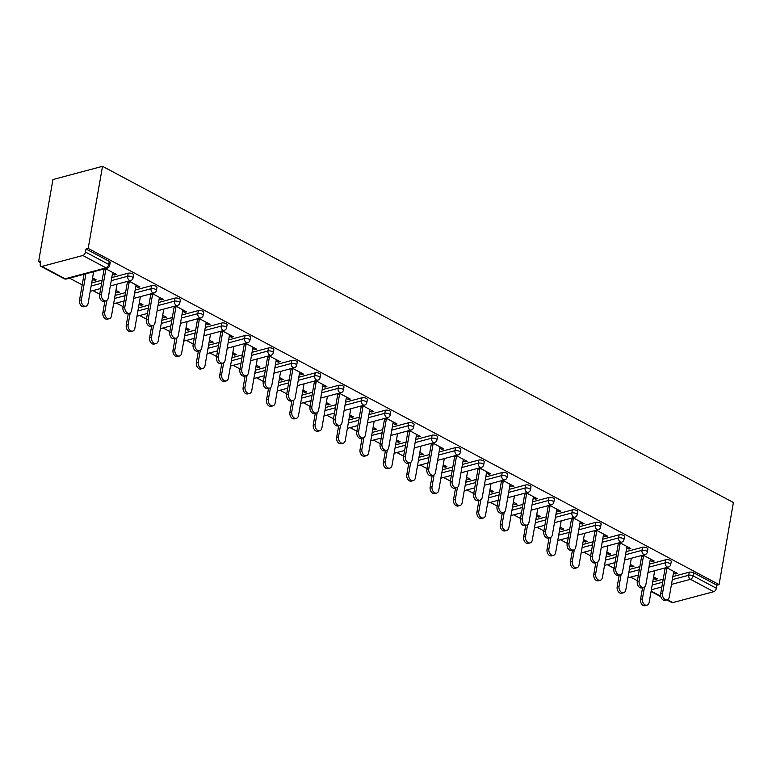 <?xml version="1.0" encoding="UTF-8"?>
<svg xmlns="http://www.w3.org/2000/svg" width="772" height="772" viewBox="0 0 772 772"><rect width="100%" height="100%" fill="white"/><g stroke="black" fill="none" stroke-linecap="round" stroke-linejoin="round"><path stroke-width="1.16" d="M64.144 278.711A3.165 3.165 0 0 0 66.45 278.972A3.165 2.229 75.1 0 1 65.128 278.788L106.044 267.874L82.816 255.493L41.9 266.408L65.128 278.788A3.165 1.872 -61.9 0 1 64.144 278.711L40.916 266.33A3.165 1.872 -61.9 0 1 40.231 264.12L40.771 261.061L38.6 261.64L40.491 262.644M69.567 278.142L82.189 284.868M92.949 290.6L99.723 294.209M116.321 303.058L123.095 306.667M139.703 315.516L146.477 319.125M163.075 327.975L169.85 331.584M186.457 340.433L193.232 344.042M209.83 352.891L216.604 356.5M233.212 365.349L239.986 368.958M256.584 377.807L263.358 381.416M279.966 390.265L286.74 393.874M303.338 402.723L310.112 406.333M326.72 415.182L333.494 418.791M350.092 427.64L356.867 431.249M373.474 440.098L380.249 443.707M396.847 452.556L403.621 456.165M420.229 465.014L427.003 468.623M443.601 477.472L450.375 481.081M466.983 489.93L473.757 493.54M490.355 502.389L497.129 505.998M513.737 514.847L520.511 518.446M537.109 527.295L543.884 530.904M560.491 539.753L567.266 543.363M583.864 552.212L590.638 555.821M607.246 564.67L614.01 568.279M630.618 577.128L637.392 580.737M38.6 261.64L52.93 179.548L102.522 166.318L733.4 502.524L719.07 584.607L88.191 248.41L102.522 166.318M667.375 599.728L672.779 602.614L713.704 591.699L690.477 579.318L671.466 584.394M672.837 576.578L689.261 572.187A3.165 1.235 9.9 0 1 693.681 572.814L693.14 575.873L716.368 588.254L716.908 585.186L719.07 584.607M693.681 572.814L716.908 585.186M716.368 588.254A3.165 1.872 118.1 0 1 713.704 591.699M672.779 602.614A3.165 1.872 118.1 0 1 671.794 602.536L666.834 599.892M666.477 567.565L677.536 573.461L675.664 573.963L675.905 572.583M653.614 576.896L657.3 578.865L655.418 579.367L655.66 577.987M664.596 568.067L666.747 569.215M673.493 572.805L675.664 573.963M653.373 578.276L655.418 579.367M91.685 282.948L102.174 280.149M111.786 277.582L128.21 273.201A3.165 1.235 9.9 0 1 132.63 273.819A3.165 1.235 9.9 0 1 133.575 274.948L133.045 278.007A3.165 1.235 9.9 0 0 132.099 276.887A3.165 1.235 -170.1 0 0 127.679 276.26L128.21 273.201M88.191 248.41L86.03 248.989L109.248 261.361A3.165 1.235 9.9 0 1 110.203 262.49L109.663 265.549A3.165 1.235 9.9 0 0 108.717 264.429L109.248 261.361M652.736 581.934L663.225 579.135M135.824 286.277L137.985 287.435L139.867 286.933L128.808 281.037M126.926 281.539L129.078 282.677M115.945 290.368L119.631 292.327L117.749 292.829L117.991 291.459M115.704 291.739L117.749 292.829M138.439 307.864L148.928 305.065M158.54 302.499L174.964 298.117A3.165 1.235 9.9 0 1 179.384 298.735A3.165 1.235 9.9 0 1 180.33 299.864L179.799 302.923A3.165 1.235 9.9 0 0 178.853 301.794A3.165 1.235 -170.1 0 0 174.433 301.177L174.964 298.117M182.578 311.193L184.74 312.351L186.621 311.849L175.562 305.953M173.681 306.455L175.833 307.594M162.699 315.285L166.376 317.244L164.504 317.746L164.745 316.375M162.458 316.655L164.504 317.746M185.193 332.78L195.683 329.982M205.294 327.415L221.718 323.034A3.165 1.235 9.9 0 1 226.138 323.651A3.165 1.235 9.9 0 1 227.084 324.771L226.553 327.839A3.165 1.235 9.9 0 0 225.607 326.71A3.165 1.235 -170.1 0 0 221.188 326.093L221.718 323.034M229.323 336.11L231.494 337.258L233.376 336.766L222.317 330.87M220.435 331.371L222.587 332.51M209.453 340.201L213.13 342.16L211.258 342.662L211.499 341.292M209.212 341.571L211.258 342.662M231.947 357.697L242.437 354.898M252.048 352.331L268.473 347.95A3.165 1.235 9.9 0 1 272.892 348.568A3.165 1.235 9.9 0 1 273.838 349.687L273.307 352.756A3.165 1.235 9.9 0 0 272.362 351.627A3.165 1.235 -170.1 0 0 267.942 351.009L268.473 347.95M276.077 361.026L278.248 362.174L280.13 361.672L269.071 355.786M267.189 356.288L269.341 357.426M256.207 365.117L259.884 367.076L258.012 367.578L258.253 366.208M255.966 366.488L258.012 367.578M278.702 382.613L289.191 379.814M298.803 377.247L315.227 372.866A3.165 1.235 9.9 0 1 319.647 373.484A3.165 1.235 9.9 0 1 320.592 374.603L320.062 377.672A3.165 1.235 9.9 0 0 319.116 376.543A3.165 1.235 -170.1 0 0 314.696 375.925L315.227 372.866M322.831 385.942L325.002 387.09L326.884 386.589L315.825 380.692M313.943 381.194L316.095 382.343M302.962 390.034L306.638 391.993L304.766 392.494L305.008 391.115M302.72 391.404L304.766 392.494M325.456 407.529L335.945 404.731M345.557 402.164L361.981 397.783A3.165 1.235 9.9 0 1 366.401 398.4A3.165 1.235 9.9 0 1 367.347 399.52L366.816 402.588A3.165 1.235 9.9 0 0 365.86 401.459A3.165 1.235 -170.1 0 0 361.45 400.842L361.981 397.783M369.585 410.849L371.757 412.007L373.638 411.505L362.579 405.609M360.698 406.111L362.85 407.259M349.716 414.95L353.393 416.909L351.521 417.411L351.752 416.031M349.475 416.32L351.521 417.411M372.21 432.445L382.7 429.647M392.311 427.08L408.735 422.699A3.165 1.235 9.9 0 1 413.155 423.317A3.165 1.235 9.9 0 1 414.101 424.436L413.57 427.505A3.165 1.235 9.9 0 0 412.615 426.376A3.165 1.235 -170.1 0 0 408.205 425.758L408.735 422.699M416.34 435.765L418.511 436.923L420.393 436.421L409.334 430.525M407.452 431.027L409.604 432.175M396.47 439.857L400.147 441.825L398.275 442.327L398.506 440.947M396.229 441.237L398.275 442.327M418.964 457.352L429.454 454.563M439.065 451.996L455.49 447.615A3.165 1.235 9.9 0 1 459.909 448.233A3.165 1.235 9.9 0 1 460.855 449.352L460.324 452.411A3.165 1.235 9.9 0 0 459.369 451.292A3.165 1.235 -170.1 0 0 454.959 450.674L455.49 447.615M463.094 460.681L465.265 461.839L467.147 461.338L456.088 455.441M454.206 455.943L456.358 457.092M443.224 464.773L446.901 466.742L445.029 467.243L445.261 465.863M442.983 466.153L445.029 467.243M465.719 482.268L476.208 479.47M485.82 476.913L502.244 472.532A3.165 1.235 9.9 0 1 506.664 473.149A3.165 1.235 9.9 0 1 507.609 474.269L507.079 477.328A3.165 1.235 9.9 0 0 506.123 476.208A3.165 1.235 -170.1 0 0 501.713 475.591L502.244 472.532M509.848 485.598L512.019 486.756L513.901 486.254L502.842 480.358M500.96 480.859L503.112 482.008M489.979 489.689L493.655 491.658L491.783 492.16L492.015 490.78M489.738 491.069L491.783 492.16M512.473 507.185L522.962 504.386M532.574 501.829L548.998 497.448A3.165 1.235 9.9 0 1 553.418 498.065A3.165 1.235 9.9 0 1 554.364 499.185L553.833 502.244A3.165 1.235 9.9 0 0 552.877 501.124A3.165 1.235 -170.1 0 0 548.467 500.507L548.998 497.448M556.602 510.514L558.774 511.672L560.655 511.17L549.596 505.274M547.715 505.776L549.867 506.924M536.733 514.606L540.41 516.574L538.538 517.076L538.769 515.696M536.492 515.986L538.538 517.076M559.227 532.101L569.717 529.303M579.328 526.745L595.752 522.364A3.165 1.235 9.9 0 1 600.172 522.982A3.165 1.235 9.9 0 1 601.118 524.101L600.587 527.16A3.165 1.235 9.9 0 0 599.632 526.041A3.165 1.235 -170.1 0 0 595.222 525.423L595.752 522.364M603.357 535.43L605.528 536.588L607.41 536.086L596.351 530.19M594.469 530.692L596.621 531.84M583.487 539.522L587.164 541.49L585.292 541.992L585.523 540.612M583.246 540.902L585.292 541.992M605.981 557.017L616.471 554.219M626.082 551.662L642.507 547.271A3.165 1.235 9.9 0 1 646.926 547.898A3.165 1.235 9.9 0 1 647.872 549.017L647.341 552.077A3.165 1.235 9.9 0 0 646.386 550.957A3.165 1.235 -170.1 0 0 641.976 550.339L642.507 547.271M650.111 560.347L652.282 561.505L654.164 561.003L643.105 555.107M641.223 555.608L643.375 556.757M630.241 564.438L633.918 566.407L632.036 566.909L632.278 565.529M630 565.818L632.036 566.909M629.354 569.475L639.843 566.677M649.455 564.12L665.889 559.729A3.165 1.235 9.9 0 1 670.299 560.356A3.165 1.235 9.9 0 1 671.244 561.476L670.714 564.535A3.165 1.235 9.9 0 0 669.768 563.415A3.165 1.235 -170.1 0 0 665.348 562.798L665.889 559.729M606.86 551.98L610.546 553.949L608.664 554.45L608.905 553.07M606.618 553.36L608.664 554.45M626.739 547.888L628.91 549.046L630.782 548.545L619.723 542.648M617.841 543.15L619.993 544.299M582.609 544.559L593.089 541.761M602.7 539.203L619.134 534.822A3.165 1.235 9.9 0 1 623.544 535.44A3.165 1.235 9.9 0 1 624.49 536.559L623.959 539.618A3.165 1.235 9.9 0 0 623.014 538.499A3.165 1.235 -170.1 0 0 618.594 537.881L619.134 534.822M560.105 527.064L563.792 529.032L561.91 529.534L562.151 528.154M559.864 528.444L561.91 529.534M579.984 522.972L582.156 524.13L584.028 523.628L572.969 517.732M571.087 518.234L573.239 519.382M535.855 519.643L546.335 516.844M555.946 514.287L572.38 509.906A3.165 1.235 9.9 0 1 576.79 510.524A3.165 1.235 9.9 0 1 577.736 511.643L577.205 514.702A3.165 1.235 9.9 0 0 576.259 513.583A3.165 1.235 -170.1 0 0 571.84 512.965L572.38 509.906M513.351 502.147L517.037 504.116L515.156 504.618L515.397 503.238M513.11 503.527L515.156 504.618M533.23 498.056L535.401 499.214L537.273 498.712L526.214 492.816M524.333 493.318L526.485 494.466M489.101 494.727L499.581 491.928M509.192 489.371L525.626 484.99A3.165 1.235 9.9 0 1 530.036 485.607A3.165 1.235 9.9 0 1 530.982 486.727L530.451 489.786A3.165 1.235 9.9 0 0 529.505 488.666A3.165 1.235 -170.1 0 0 525.085 488.049L525.626 484.99M466.597 477.231L470.283 479.2L468.401 479.702L468.643 478.322M466.356 478.611L468.401 479.702M486.476 473.139L488.647 474.297L490.529 473.796L479.46 467.9M477.578 468.401L479.73 469.55M442.346 469.81L452.826 467.021M462.438 464.454L478.872 460.073A3.165 1.235 9.9 0 1 483.282 460.691A3.165 1.235 9.9 0 1 484.227 461.81L483.697 464.869A3.165 1.235 9.9 0 0 482.751 463.75A3.165 1.235 -170.1 0 0 478.331 463.132L478.872 460.073M419.843 452.315L423.529 454.283L421.647 454.785L421.888 453.405M419.601 453.695L421.647 454.785M439.722 448.223L441.893 449.381L443.775 448.879L432.706 442.983M430.824 443.485L432.976 444.633M395.592 444.904L406.072 442.105M415.683 439.538L432.117 435.157A3.165 1.235 9.9 0 1 436.527 435.775A3.165 1.235 9.9 0 1 437.483 436.894L436.942 439.953A3.165 1.235 9.9 0 0 435.997 438.834A3.165 1.235 -170.1 0 0 431.577 438.216L432.117 435.157M373.088 427.408L376.775 429.367L374.893 429.869L375.134 428.489M372.847 428.778L374.893 429.869M392.967 423.307L395.139 424.465L397.02 423.963L385.952 418.067M384.07 418.569L386.222 419.717M348.838 419.987L359.318 417.189M368.929 414.622L385.363 410.241A3.165 1.235 9.9 0 1 389.773 410.858A3.165 1.235 9.9 0 1 390.728 411.978L390.188 415.046A3.165 1.235 9.9 0 0 389.242 413.917A3.165 1.235 -170.1 0 0 384.823 413.3L385.363 410.241M326.334 402.492L330.02 404.451L328.139 404.953L328.38 403.573M326.093 403.862L328.139 404.953M346.213 398.4L348.384 399.549L350.266 399.047L339.197 393.151M337.316 393.652L339.468 394.801M302.084 395.071L312.563 392.272M322.175 389.706L338.609 385.325A3.165 1.235 9.9 0 1 343.019 385.942A3.165 1.235 9.9 0 1 343.974 387.062L343.434 390.13A3.165 1.235 9.9 0 0 342.488 389.001A3.165 1.235 -170.1 0 0 338.068 388.384L338.609 385.325M279.58 377.576L283.266 379.534L281.384 380.036L281.626 378.656M279.339 378.946L281.384 380.036M299.459 373.484L301.63 374.632L303.512 374.13L292.443 368.244M290.562 368.736L292.713 369.885M255.329 370.155L265.809 367.356M275.421 364.789L291.855 360.408A3.165 1.235 9.9 0 1 296.265 361.026A3.165 1.235 9.9 0 1 297.22 362.145L296.68 365.214A3.165 1.235 9.9 0 0 295.734 364.085A3.165 1.235 -170.1 0 0 291.314 363.467L291.855 360.408M232.826 352.659L236.512 354.618L234.63 355.12L234.871 353.75M232.584 354.03L234.63 355.12M252.705 348.568L254.876 349.716L256.758 349.214L245.689 343.328M243.807 343.829L245.959 344.968M208.575 345.238L219.055 342.44M228.666 339.873L245.1 335.492A3.165 1.235 9.9 0 1 249.51 336.11A3.165 1.235 9.9 0 1 250.466 337.229L249.925 340.298A3.165 1.235 9.9 0 0 248.98 339.169A3.165 1.235 -170.1 0 0 244.56 338.551L245.1 335.492M186.071 327.743L189.758 329.702L187.876 330.204L188.117 328.833M185.83 329.113L187.876 330.204M205.95 323.651L208.122 324.8L210.003 324.308L198.935 318.411M197.053 318.913L199.205 320.052M161.821 320.322L172.301 317.524M181.912 314.957L198.346 310.576A3.165 1.235 9.9 0 1 202.756 311.193A3.165 1.235 9.9 0 1 203.712 312.322L203.171 315.381A3.165 1.235 9.9 0 0 202.225 314.252A3.165 1.235 -170.1 0 0 197.806 313.635L198.346 310.576M139.317 302.827L143.003 304.786L141.122 305.287L141.363 303.917M139.076 304.197L141.122 305.287M159.196 298.735L161.367 299.893L163.249 299.391L152.18 293.495M150.308 293.997L152.451 295.136M115.067 295.406L125.556 292.607M135.158 290.04L151.592 285.659A3.165 1.235 9.9 0 1 156.002 286.277A3.165 1.235 9.9 0 1 156.957 287.406L156.417 290.465A3.165 1.235 9.9 0 0 155.471 289.336A3.165 1.235 -170.1 0 0 151.051 288.718L151.592 285.659M92.563 277.91L96.249 279.869L94.367 280.371L94.609 279.001M83.308 274.475L83.945 274.813M92.322 279.281L94.367 280.371M85.827 274.311L85.19 273.973M112.442 273.819L114.613 274.977L116.495 274.475L105.426 268.579M103.554 269.081L105.696 270.219M86.03 248.989L85.489 252.048L108.717 264.429A3.165 1.872 -61.9 0 1 106.044 267.874A3.165 2.229 75.1 0 0 107.366 268.058A3.165 3.165 0 0 0 109.663 265.549M82.816 255.493A3.165 1.872 -61.9 0 0 85.489 252.048M40.916 266.33A3.165 1.872 -61.9 0 0 41.9 266.408M652.282 561.505L652.523 560.125M628.91 549.046L629.151 547.666M605.528 536.588L605.769 535.218M582.156 524.13L582.397 522.76M558.774 511.672L559.015 510.302M535.401 499.214L535.643 497.843M512.019 486.756L512.261 485.385M488.647 474.297L488.888 472.927M465.265 461.839L465.506 460.469M441.893 449.381L442.134 448.011M418.511 436.923L418.752 435.553M395.139 424.465L395.38 423.095M371.757 412.007L371.998 410.636M348.384 399.549L348.626 398.178M325.002 387.09L325.244 385.72M301.63 374.632L301.871 373.262M278.248 362.174L278.489 360.804M254.876 349.716L255.117 348.346M231.494 337.258L231.735 335.888M208.122 324.8L208.363 323.429M184.74 312.351L184.981 310.971M161.367 299.893L161.609 298.513M137.985 287.435L138.227 286.055M114.613 274.977L114.854 273.597M667.114 599.815L665.232 600.317A4.748 3.339 -104.9 0 1 661.749 598.667A4.748 3.339 -104.9 0 1 660.639 593.938L662.521 593.436A4.748 3.339 75.1 0 0 663.63 598.165A4.748 3.339 75.1 0 0 667.114 599.815A4.748 3.339 75.1 0 0 669.266 597.026L673.734 571.434M660.639 593.938L665.107 568.337M662.521 593.436L666.989 567.835M647.013 605.18L645.141 605.682A4.748 3.339 -104.9 0 1 641.648 604.032A4.748 3.339 -104.9 0 1 640.538 599.294L642.42 598.792A4.748 3.339 75.1 0 0 643.53 603.53A4.748 3.339 75.1 0 0 647.013 605.18A4.748 3.339 75.1 0 0 649.165 602.392L654.695 570.711M644.475 587.019L642.42 598.792M642.574 587.666L640.538 599.294M643.742 587.357L641.86 587.859A4.748 3.339 -104.9 0 1 638.376 586.209A4.748 3.339 -104.9 0 1 637.267 581.48L639.139 580.978A4.748 3.339 75.1 0 0 640.249 585.707A4.748 3.339 75.1 0 0 643.742 587.357A4.748 3.339 75.1 0 0 645.884 584.568L650.352 558.976M637.267 581.48L641.735 555.879M639.139 580.978L643.607 555.377M620.36 574.899L618.478 575.401A4.748 3.339 -104.9 0 1 614.994 573.75A4.748 3.339 -104.9 0 1 613.885 569.022L615.766 568.52A4.748 3.339 75.1 0 0 616.876 573.249A4.748 3.339 75.1 0 0 620.36 574.899A4.748 3.339 75.1 0 0 622.512 572.11L626.98 546.518M613.885 569.022L618.353 543.42M615.766 568.52L620.234 542.919M596.988 562.441L595.106 562.942A4.748 3.339 -104.9 0 1 591.622 561.292A4.748 3.339 -104.9 0 1 590.512 556.564L592.385 556.062A4.748 3.339 75.1 0 0 593.494 560.79A4.748 3.339 75.1 0 0 596.988 562.441A4.748 3.339 75.1 0 0 599.13 559.652L603.598 534.06M590.512 556.564L594.98 530.962M592.385 556.062L596.852 530.461M573.606 549.982L571.724 550.484A4.748 3.339 -104.9 0 1 568.24 548.834A4.748 3.339 -104.9 0 1 567.13 544.106L569.012 543.604A4.748 3.339 75.1 0 0 570.122 548.332A4.748 3.339 75.1 0 0 573.606 549.982A4.748 3.339 75.1 0 0 575.758 547.194L580.226 521.602M567.13 544.106L571.598 518.504M569.012 543.604L573.48 518.002M550.233 537.524L548.352 538.026A4.748 3.339 -104.9 0 1 544.868 536.376A4.748 3.339 -104.9 0 1 543.758 531.647L545.63 531.146A4.748 3.339 75.1 0 0 546.74 535.874A4.748 3.339 75.1 0 0 550.233 537.524A4.748 3.339 75.1 0 0 552.376 534.735L556.844 509.144M543.758 531.647L548.226 506.046M545.63 531.146L550.098 505.544M623.641 592.722L621.759 593.224A4.748 3.339 -104.9 0 1 618.276 591.574A4.748 3.339 -104.9 0 1 617.166 586.836L619.048 586.334A4.748 3.339 75.1 0 0 620.157 591.072A4.748 3.339 75.1 0 0 623.641 592.722A4.748 3.339 75.1 0 0 625.793 589.933L631.322 558.252M621.103 574.561L619.048 586.334M619.192 575.208L617.166 586.836M600.259 580.264L598.387 580.766A4.748 3.339 -104.9 0 1 594.894 579.116A4.748 3.339 -104.9 0 1 593.784 574.378L595.666 573.876A4.748 3.339 75.1 0 0 596.775 578.614A4.748 3.339 75.1 0 0 600.259 580.264A4.748 3.339 75.1 0 0 602.411 577.475L607.94 545.794M597.721 562.103L595.666 573.876M595.82 562.749L593.784 574.378M576.887 567.806L575.005 568.308A4.748 3.339 -104.9 0 1 571.521 566.658A4.748 3.339 -104.9 0 1 570.412 561.919L572.293 561.418A4.748 3.339 75.1 0 0 573.403 566.156A4.748 3.339 75.1 0 0 576.887 567.806A4.748 3.339 75.1 0 0 579.039 565.017L584.568 533.336M574.349 549.645L572.293 561.418M572.438 550.291L570.412 561.919M553.505 555.348L551.633 555.85A4.748 3.339 -104.9 0 1 548.139 554.199A4.748 3.339 -104.9 0 1 547.039 549.461L548.911 548.96A4.748 3.339 75.1 0 0 550.021 553.698A4.748 3.339 75.1 0 0 553.505 555.348A4.748 3.339 75.1 0 0 555.657 552.559L561.186 520.878M550.967 537.187L548.911 548.96M549.066 537.833L547.039 549.461M530.132 542.89L528.251 543.391A4.748 3.339 -104.9 0 1 524.767 541.741A4.748 3.339 -104.9 0 1 523.657 537.003L525.539 536.501A4.748 3.339 75.1 0 0 526.649 541.24A4.748 3.339 75.1 0 0 530.132 542.89A4.748 3.339 75.1 0 0 532.284 540.101L537.814 508.42M527.594 524.728L525.539 536.501M525.684 525.375L523.657 537.003M526.851 525.066L524.97 525.568A4.748 3.339 -104.9 0 1 521.486 523.918A4.748 3.339 -104.9 0 1 520.376 519.189L522.258 518.688A4.748 3.339 75.1 0 0 523.368 523.416A4.748 3.339 75.1 0 0 526.851 525.066A4.748 3.339 75.1 0 0 529.003 522.277L533.471 496.686M520.376 519.189L524.844 493.588M522.258 518.688L526.726 493.086M506.75 530.432L504.878 530.933A4.748 3.339 -104.9 0 1 501.385 529.283A4.748 3.339 -104.9 0 1 500.285 524.545L502.157 524.053A4.748 3.339 75.1 0 0 503.267 528.781A4.748 3.339 75.1 0 0 506.75 530.432A4.748 3.339 75.1 0 0 508.902 527.643L514.432 495.962M504.212 512.27L502.157 524.053M502.311 512.917L500.285 524.545M503.479 512.608L501.597 513.11A4.748 3.339 -104.9 0 1 498.114 511.46A4.748 3.339 -104.9 0 1 497.004 506.731L498.886 506.229A4.748 3.339 75.1 0 0 499.986 510.958A4.748 3.339 75.1 0 0 503.479 512.608A4.748 3.339 75.1 0 0 505.621 509.819L510.089 484.227M497.004 506.731L501.472 481.13M498.886 506.229L503.344 480.628M483.378 517.973L481.496 518.475A4.748 3.339 -104.9 0 1 478.013 516.825A4.748 3.339 -104.9 0 1 476.903 512.097L478.785 511.595A4.748 3.339 75.1 0 0 479.894 516.323A4.748 3.339 75.1 0 0 483.378 517.973A4.748 3.339 75.1 0 0 485.53 515.185L491.06 483.504M480.84 499.812L478.785 511.595M478.93 500.468L476.903 512.097M480.097 500.15L478.215 500.652A4.748 3.339 -104.9 0 1 474.732 499.002A4.748 3.339 -104.9 0 1 473.622 494.273L475.504 493.771A4.748 3.339 75.1 0 0 476.613 498.5A4.748 3.339 75.1 0 0 480.097 500.15A4.748 3.339 75.1 0 0 482.249 497.361L486.717 471.769M473.622 494.273L478.09 468.672M475.504 493.771L479.972 468.17M459.996 505.515L458.124 506.017A4.748 3.339 -104.9 0 1 454.64 504.367A4.748 3.339 -104.9 0 1 453.531 499.638L455.403 499.137A4.748 3.339 75.1 0 0 456.513 503.865A4.748 3.339 75.1 0 0 459.996 505.515A4.748 3.339 75.1 0 0 462.148 502.726L467.678 471.045M457.458 487.354L455.403 499.137M455.557 488.01L453.531 499.638M456.725 487.692L454.843 488.193A4.748 3.339 -104.9 0 1 451.359 486.543A4.748 3.339 -104.9 0 1 450.25 481.815L452.131 481.313A4.748 3.339 75.1 0 0 453.232 486.042A4.748 3.339 75.1 0 0 456.725 487.692A4.748 3.339 75.1 0 0 458.867 484.903L463.335 459.311M450.25 481.815L454.718 456.213M452.131 481.313L456.59 455.712M436.624 493.057L434.742 493.559A4.748 3.339 -104.9 0 1 431.258 491.909A4.748 3.339 -104.9 0 1 430.149 487.18L432.03 486.678A4.748 3.339 75.1 0 0 433.14 491.407A4.748 3.339 75.1 0 0 436.624 493.057A4.748 3.339 75.1 0 0 438.776 490.268L444.305 458.587M434.086 474.896L432.03 486.678M432.175 475.552L430.149 487.18M433.343 475.234L431.461 475.735A4.748 3.339 -104.9 0 1 427.977 474.085A4.748 3.339 -104.9 0 1 426.868 469.357L428.75 468.855A4.748 3.339 75.1 0 0 429.859 473.583A4.748 3.339 75.1 0 0 433.343 475.234A4.748 3.339 75.1 0 0 435.495 472.445L439.963 446.853M426.868 469.357L431.336 443.755M428.75 468.855L433.217 443.253M413.252 480.599L411.37 481.101A4.748 3.339 -104.9 0 1 407.886 479.451A4.748 3.339 -104.9 0 1 406.776 474.722L408.649 474.22A4.748 3.339 75.1 0 0 409.758 478.949A4.748 3.339 75.1 0 0 413.252 480.599A4.748 3.339 75.1 0 0 415.394 477.81L420.923 446.129M410.704 462.438L408.649 474.22M408.803 463.094L406.776 474.722M409.971 462.775L408.089 463.277A4.748 3.339 -104.9 0 1 404.605 461.627A4.748 3.339 -104.9 0 1 403.495 456.899L405.377 456.397A4.748 3.339 75.1 0 0 406.487 461.125A4.748 3.339 75.1 0 0 409.971 462.775A4.748 3.339 75.1 0 0 412.113 459.987L416.581 434.395M403.495 456.899L407.963 431.297M405.377 456.397L409.835 430.805M389.87 468.141L387.988 468.643A4.748 3.339 -104.9 0 1 384.504 466.992A4.748 3.339 -104.9 0 1 383.394 462.264L385.276 461.762A4.748 3.339 75.1 0 0 386.386 466.491A4.748 3.339 75.1 0 0 389.87 468.141A4.748 3.339 75.1 0 0 392.022 465.352L397.551 433.671M387.332 449.979L385.276 461.762M385.421 450.636L383.394 462.264M386.589 450.317L384.707 450.819A4.748 3.339 -104.9 0 1 381.223 449.169A4.748 3.339 -104.9 0 1 380.113 444.44L381.995 443.939A4.748 3.339 75.1 0 0 383.105 448.667A4.748 3.339 75.1 0 0 386.589 450.317A4.748 3.339 75.1 0 0 388.741 447.528L393.209 421.937M380.113 444.44L384.581 418.849M381.995 443.939L386.463 418.347M366.497 455.683L364.616 456.184A4.748 3.339 -104.9 0 1 361.132 454.534A4.748 3.339 -104.9 0 1 360.022 449.806L361.894 449.304A4.748 3.339 75.1 0 0 363.004 454.032A4.748 3.339 75.1 0 0 366.497 455.683A4.748 3.339 75.1 0 0 368.64 452.894L374.169 421.213M363.95 437.521L361.894 449.304M362.049 438.178L360.022 449.806M363.216 437.859L361.335 438.361A4.748 3.339 -104.9 0 1 357.851 436.711A4.748 3.339 -104.9 0 1 356.741 431.982L358.623 431.48A4.748 3.339 75.1 0 0 359.733 436.219A4.748 3.339 75.1 0 0 363.216 437.859A4.748 3.339 75.1 0 0 365.359 435.08L369.827 409.478M356.741 431.982L361.209 406.39M358.623 431.48L363.091 405.889M343.115 443.224L341.234 443.726A4.748 3.339 -104.9 0 1 337.75 442.076A4.748 3.339 -104.9 0 1 336.64 437.348L338.522 436.846A4.748 3.339 75.1 0 0 339.632 441.574A4.748 3.339 75.1 0 0 343.115 443.224A4.748 3.339 75.1 0 0 345.267 440.436L350.797 408.755M340.577 425.063L338.522 436.846M338.667 425.719L336.64 437.348M339.834 425.401L337.953 425.903A4.748 3.339 -104.9 0 1 334.469 424.262A4.748 3.339 -104.9 0 1 333.359 419.524L335.241 419.022A4.748 3.339 75.1 0 0 336.351 423.76A4.748 3.339 75.1 0 0 339.834 425.401A4.748 3.339 75.1 0 0 341.986 422.622L346.454 397.02M333.359 419.524L337.827 393.932M335.241 419.022L339.709 393.43M319.743 430.766L317.861 431.268A4.748 3.339 -104.9 0 1 314.378 429.618A4.748 3.339 -104.9 0 1 313.268 424.889L315.14 424.388A4.748 3.339 75.1 0 0 316.25 429.116A4.748 3.339 75.1 0 0 319.743 430.766A4.748 3.339 75.1 0 0 321.885 427.977L327.415 396.297M317.195 412.605L315.14 424.388M315.294 413.261L313.268 424.889M316.462 412.943L314.58 413.445A4.748 3.339 -104.9 0 1 311.097 411.804A4.748 3.339 -104.9 0 1 309.987 407.066L311.869 406.564A4.748 3.339 75.1 0 0 312.978 411.302A4.748 3.339 75.1 0 0 316.462 412.943A4.748 3.339 75.1 0 0 318.604 410.164L323.072 384.562M309.987 407.066L314.455 381.474M311.869 406.564L316.337 380.972M296.361 418.308L294.479 418.81A4.748 3.339 -104.9 0 1 290.996 417.16A4.748 3.339 -104.9 0 1 289.886 412.431L291.768 411.93A4.748 3.339 75.1 0 0 292.877 416.658A4.748 3.339 75.1 0 0 296.361 418.308A4.748 3.339 75.1 0 0 298.513 415.519L304.043 383.838M293.823 400.147L291.768 411.93M291.912 400.803L289.886 412.431M293.08 400.494L291.198 400.986A4.748 3.339 -104.9 0 1 287.715 399.346A4.748 3.339 -104.9 0 1 286.605 394.608L288.487 394.106A4.748 3.339 75.1 0 0 289.596 398.844A4.748 3.339 75.1 0 0 293.08 400.494A4.748 3.339 75.1 0 0 295.232 397.705L299.7 372.104M286.605 394.608L291.073 369.016M288.487 394.106L292.955 368.514M272.989 405.85L271.107 406.352A4.748 3.339 -104.9 0 1 267.623 404.702A4.748 3.339 -104.9 0 1 266.514 399.973L268.386 399.471A4.748 3.339 75.1 0 0 269.496 404.2A4.748 3.339 75.1 0 0 272.989 405.85A4.748 3.339 75.1 0 0 275.131 403.061L280.661 371.38M270.441 387.689L268.386 399.471M268.54 388.345L266.514 399.973M269.708 388.036L267.826 388.528A4.748 3.339 -104.9 0 1 264.342 386.888A4.748 3.339 -104.9 0 1 263.233 382.15L265.114 381.648A4.748 3.339 75.1 0 0 266.224 386.386A4.748 3.339 75.1 0 0 269.708 388.036A4.748 3.339 75.1 0 0 271.85 385.247L276.318 359.646M263.233 382.15L267.701 356.558M265.114 381.648L269.582 356.056M249.607 393.392L247.725 393.894A4.748 3.339 -104.9 0 1 244.241 392.244A4.748 3.339 -104.9 0 1 243.132 387.515L245.013 387.013A4.748 3.339 75.1 0 0 246.123 391.742A4.748 3.339 75.1 0 0 249.607 393.392A4.748 3.339 75.1 0 0 251.759 390.603L257.288 358.922M247.069 375.231L245.013 387.013M245.158 375.887L243.132 387.515M246.326 375.578L244.444 376.08A4.748 3.339 -104.9 0 1 240.96 374.43A4.748 3.339 -104.9 0 1 239.851 369.692L241.732 369.19A4.748 3.339 75.1 0 0 242.842 373.928A4.748 3.339 75.1 0 0 246.326 375.578A4.748 3.339 75.1 0 0 248.478 372.789L252.946 347.188M239.851 369.692L244.319 344.1M241.732 369.19L246.2 343.598M226.235 380.934L224.353 381.436A4.748 3.339 -104.9 0 1 220.869 379.785A4.748 3.339 -104.9 0 1 219.759 375.057L221.632 374.555A4.748 3.339 75.1 0 0 222.741 379.284A4.748 3.339 75.1 0 0 226.235 380.934A4.748 3.339 75.1 0 0 228.377 378.145L233.906 346.464M223.687 362.772L221.632 374.555M221.786 363.429L219.759 375.057M222.954 363.12L221.072 363.622A4.748 3.339 -104.9 0 1 217.588 361.971A4.748 3.339 -104.9 0 1 216.478 357.233L218.36 356.732A4.748 3.339 75.1 0 0 219.47 361.47A4.748 3.339 75.1 0 0 222.954 363.12A4.748 3.339 75.1 0 0 225.096 360.331L229.564 334.73M216.478 357.233L220.946 331.642M218.36 356.732L222.828 331.14M202.853 368.476L200.971 368.977A4.748 3.339 -104.9 0 1 197.487 367.327A4.748 3.339 -104.9 0 1 196.377 362.599L198.259 362.097A4.748 3.339 75.1 0 0 199.369 366.825A4.748 3.339 75.1 0 0 202.853 368.476A4.748 3.339 75.1 0 0 205.005 365.687L210.534 334.006M200.315 350.314L198.259 362.097M198.404 350.97L196.377 362.599M199.572 350.662L197.69 351.163A4.748 3.339 -104.9 0 1 194.206 349.513A4.748 3.339 -104.9 0 1 193.096 344.775L194.978 344.273A4.748 3.339 75.1 0 0 196.088 349.012A4.748 3.339 75.1 0 0 199.572 350.662A4.748 3.339 75.1 0 0 201.724 347.873L206.192 322.271M193.096 344.775L197.564 319.183M194.978 344.273L199.446 318.682M179.48 356.017L177.599 356.519A4.748 3.339 -104.9 0 1 174.115 354.869A4.748 3.339 -104.9 0 1 173.005 350.141L174.877 349.639A4.748 3.339 75.1 0 0 175.987 354.367A4.748 3.339 75.1 0 0 179.48 356.017A4.748 3.339 75.1 0 0 181.623 353.229L187.152 321.548M176.942 337.856L174.877 349.639M175.032 338.512L173.005 350.141M176.199 338.204L174.318 338.705A4.748 3.339 -104.9 0 1 170.834 337.055A4.748 3.339 -104.9 0 1 169.724 332.317L171.606 331.815A4.748 3.339 75.1 0 0 172.716 336.553A4.748 3.339 75.1 0 0 176.199 338.204A4.748 3.339 75.1 0 0 178.342 335.415L182.81 309.813M169.724 332.317L174.192 306.725M171.606 331.815L176.074 306.223M156.098 343.559L154.217 344.061A4.748 3.339 -104.9 0 1 150.733 342.411A4.748 3.339 -104.9 0 1 149.623 337.682L151.505 337.181A4.748 3.339 75.1 0 0 152.615 341.909A4.748 3.339 75.1 0 0 156.098 343.559A4.748 3.339 75.1 0 0 158.25 340.77L163.78 309.089M153.56 325.398L151.505 337.181M151.659 326.054L149.623 337.682M152.817 325.745L150.945 326.247A4.748 3.339 -104.9 0 1 147.452 324.597A4.748 3.339 -104.9 0 1 146.342 319.859L148.224 319.357A4.748 3.339 75.1 0 0 149.334 324.095A4.748 3.339 75.1 0 0 152.817 325.745A4.748 3.339 75.1 0 0 154.969 322.957L159.437 297.355M146.342 319.859L150.81 294.267M148.224 319.357L152.692 293.765M132.726 331.101L130.844 331.603A4.748 3.339 -104.9 0 1 127.361 329.953A4.748 3.339 -104.9 0 1 126.251 325.224L128.123 324.722A4.748 3.339 75.1 0 0 129.233 329.451A4.748 3.339 75.1 0 0 132.726 331.101A4.748 3.339 75.1 0 0 134.868 328.312L140.398 296.631M130.188 312.94L128.123 324.722M128.277 313.596L126.251 325.224M129.445 313.287L127.563 313.789A4.748 3.339 -104.9 0 1 124.08 312.139A4.748 3.339 -104.9 0 1 122.97 307.401L124.852 306.899A4.748 3.339 75.1 0 0 125.961 311.637A4.748 3.339 75.1 0 0 129.445 313.287A4.748 3.339 75.1 0 0 131.587 310.498L136.055 284.897M122.97 307.401L127.438 281.809M124.852 306.899L129.32 281.307M109.344 318.643L107.462 319.145A4.748 3.339 -104.9 0 1 103.979 317.495A4.748 3.339 -104.9 0 1 102.869 312.766L104.751 312.264A4.748 3.339 75.1 0 0 105.861 316.993A4.748 3.339 75.1 0 0 109.344 318.643A4.748 3.339 75.1 0 0 111.496 315.854L117.026 284.173M106.806 300.482L104.751 312.264M104.905 301.138L102.869 312.766M106.063 300.829L104.191 301.331A4.748 3.339 -104.9 0 1 100.698 299.681A4.748 3.339 -104.9 0 1 99.588 294.943L101.47 294.441A4.748 3.339 75.1 0 0 102.579 299.179A4.748 3.339 75.1 0 0 106.063 300.829A4.748 3.339 75.1 0 0 108.215 298.04L112.683 272.439M99.588 294.943L104.056 269.351M101.47 294.441L105.938 268.849M85.972 306.185L84.09 306.687A4.748 3.339 -104.9 0 1 80.606 305.036A4.748 3.339 -104.9 0 1 79.497 300.308L81.378 299.806A4.748 3.339 75.1 0 0 82.479 304.535A4.748 3.339 75.1 0 0 85.972 306.185A4.748 3.339 75.1 0 0 88.114 303.396L93.644 271.715M85.914 273.78L81.378 299.806M84.032 274.282L79.497 300.308M661.855 586.952L651.375 589.75M651.143 591.082L660.678 596.167M672.296 579.637L688.73 575.256A3.165 1.235 -170.1 0 1 693.14 575.873A3.165 1.872 118.1 0 1 690.477 579.318A3.165 2.229 -104.9 0 1 688.73 575.256L689.261 572.187M652.205 584.993L662.685 582.204M648.924 567.179L665.348 562.798A3.165 2.229 -104.9 0 0 667.095 566.86A3.165 2.229 75.1 0 0 668.417 567.053A3.165 3.165 0 0 0 670.714 564.535M628.823 572.534L639.312 569.746M605.451 560.076L615.931 557.288M625.542 554.721L641.976 550.339A3.165 2.229 -104.9 0 0 643.723 554.402A3.165 2.229 75.1 0 0 645.035 554.595A3.165 3.165 0 0 0 647.341 552.077M582.069 547.628L592.558 544.829M602.17 542.262L618.594 537.881A3.165 2.229 -104.9 0 0 620.341 541.944A3.165 2.229 75.1 0 0 621.663 542.137A3.165 3.165 0 0 0 623.959 539.618M558.696 535.17L569.176 532.371M578.788 529.804L595.222 525.423A3.165 2.229 -104.9 0 0 596.968 529.486A3.165 2.229 75.1 0 0 598.281 529.679A3.165 3.165 0 0 0 600.587 527.16M535.314 522.712L545.804 519.913M555.415 517.346L571.84 512.965A3.165 2.229 -104.9 0 0 573.586 517.028A3.165 2.229 75.1 0 0 574.908 517.221A3.165 3.165 0 0 0 577.205 514.702M511.942 510.253L522.422 507.455M532.033 504.888L548.467 500.507A3.165 2.229 -104.9 0 0 550.214 504.57A3.165 2.229 75.1 0 0 551.526 504.763A3.165 3.165 0 0 0 553.833 502.244M488.56 497.795L499.05 494.997M508.661 492.43L525.085 488.049A3.165 2.229 -104.9 0 0 526.832 492.111A3.165 2.229 75.1 0 0 528.154 492.304A3.165 3.165 0 0 0 530.451 489.786M465.188 485.337L475.668 482.539M485.279 479.972L501.713 475.591A3.165 2.229 -104.9 0 0 503.46 479.653A3.165 2.229 75.1 0 0 504.772 479.846A3.165 3.165 0 0 0 507.079 477.328M441.806 472.879L452.295 470.08M461.907 467.514L478.331 463.132A3.165 2.229 -104.9 0 0 480.078 467.195A3.165 2.229 75.1 0 0 481.4 467.388A3.165 3.165 0 0 0 483.697 464.869M418.434 460.421L428.923 457.622M438.525 455.055L454.959 450.674A3.165 2.229 -104.9 0 0 456.706 454.747A3.165 2.229 75.1 0 0 458.018 454.93A3.165 3.165 0 0 0 460.324 452.411M395.052 447.963L405.541 445.164M415.153 442.597L431.577 438.216A3.165 2.229 -104.9 0 0 433.324 442.288A3.165 2.229 75.1 0 0 434.646 442.472A3.165 3.165 0 0 0 436.942 439.953M371.679 435.505L382.169 432.706M391.771 430.139L408.205 425.758A3.165 2.229 -104.9 0 0 409.951 429.83A3.165 2.229 75.1 0 0 411.264 430.014A3.165 3.165 0 0 0 413.57 427.505M348.297 423.046L358.787 420.248M368.398 417.681L384.823 413.3A3.165 2.229 -104.9 0 0 386.569 417.372A3.165 2.229 75.1 0 0 387.891 417.555A3.165 3.165 0 0 0 390.188 415.046M324.925 410.588L335.415 407.79M345.016 405.223L361.45 400.842A3.165 2.229 -104.9 0 0 363.197 404.914A3.165 2.229 75.1 0 0 364.509 405.097A3.165 3.165 0 0 0 366.816 402.588M301.543 398.13L312.033 395.332M321.644 392.765L338.068 388.384A3.165 2.229 -104.9 0 0 339.815 392.456A3.165 2.229 75.1 0 0 341.137 392.639A3.165 3.165 0 0 0 343.434 390.13M278.171 385.672L288.66 382.873M298.262 380.307L314.696 375.925A3.165 2.229 -104.9 0 0 316.443 379.998A3.165 2.229 75.1 0 0 317.755 380.181A3.165 3.165 0 0 0 320.062 377.672M254.789 373.214L265.278 370.415M274.89 367.848L291.314 363.467A3.165 2.229 -104.9 0 0 293.061 367.54A3.165 2.229 75.1 0 0 294.383 367.723A3.165 3.165 0 0 0 296.68 365.214M231.417 360.756L241.906 357.957M251.508 355.39L267.942 351.009A3.165 2.229 -104.9 0 0 269.689 355.081A3.165 2.229 75.1 0 0 271.001 355.265A3.165 3.165 0 0 0 273.307 352.756M208.035 348.297L218.524 345.499M228.136 342.932L244.56 338.551A3.165 2.229 -104.9 0 0 246.307 342.623A3.165 2.229 75.1 0 0 247.629 342.807A3.165 3.165 0 0 0 249.925 340.298M184.662 335.839L195.152 333.041M204.754 330.474L221.188 326.093A3.165 2.229 -104.9 0 0 222.934 330.165A3.165 2.229 75.1 0 0 224.247 330.348A3.165 3.165 0 0 0 226.553 327.839M161.28 323.381L171.77 320.583M181.381 318.016L197.806 313.635A3.165 2.229 -104.9 0 0 199.552 317.707A3.165 2.229 75.1 0 0 200.874 317.89A3.165 3.165 0 0 0 203.171 315.381M137.908 310.923L148.398 308.125M158.009 305.558L174.433 301.177A3.165 2.229 -104.9 0 0 176.18 305.249A3.165 2.229 75.1 0 0 177.492 305.432A3.165 3.165 0 0 0 179.799 302.923M114.526 298.465L125.016 295.666M134.627 293.099L151.051 288.718A3.165 2.229 -104.9 0 0 152.798 292.791A3.165 2.229 75.1 0 0 154.12 292.974A3.165 3.165 0 0 0 156.417 290.465M91.154 286.007L101.643 283.208M111.255 280.651L127.679 276.26A3.165 2.229 -104.9 0 0 129.426 280.332A3.165 2.229 75.1 0 0 130.738 280.516A3.165 3.165 0 0 0 133.045 278.007M660.803 596.679L651.066 591.487M627.897 577.861L638.386 575.063M647.997 572.496L668.417 567.053M604.515 565.403L615.004 562.605M624.616 560.038L645.035 554.595M581.142 552.945L591.632 550.147M601.243 547.58L621.663 542.137M557.76 540.487L568.25 537.688M577.861 535.121L598.281 529.679M534.388 528.029L544.878 525.23M554.489 522.663L574.908 517.221M511.006 515.571L521.496 512.772M531.107 510.205L551.526 504.763M487.634 503.112L498.123 500.314M507.735 497.747L528.154 492.304M464.252 490.654L474.741 487.856M484.353 485.289L504.772 479.846M440.88 478.196L451.369 475.398M460.98 472.831L481.4 467.388M417.507 465.738L427.987 462.939M437.599 460.373L458.018 454.93M394.125 453.28L404.615 450.481M414.226 447.914L434.646 442.472M370.753 440.822L381.233 438.023M390.844 435.456L411.264 430.014M347.371 428.363L357.861 425.565M367.472 422.998L387.891 417.555M323.999 415.905L334.479 413.107M344.09 410.54L364.509 405.097M300.617 403.447L311.106 400.649M320.718 398.082L341.137 392.639M277.245 390.989L287.724 388.191M297.336 385.633L317.755 380.181M253.863 378.531L264.352 375.732M273.963 373.175L294.383 367.723M230.49 366.073L240.97 363.274M250.582 360.717L271.001 355.265M207.108 353.615L217.598 350.816M227.209 348.259L247.629 342.807M183.736 341.156L194.216 338.358M203.827 335.801L224.247 330.348M160.354 328.698L170.844 325.9M180.455 323.343L200.874 317.89M136.982 316.24L147.462 313.442M157.073 310.884L177.492 305.432M113.6 303.782L124.089 300.983M133.701 298.426L154.12 292.974M90.227 291.324L100.707 288.525M110.319 285.968L130.738 280.516M66.45 278.972L107.366 268.058"/></g></svg>
